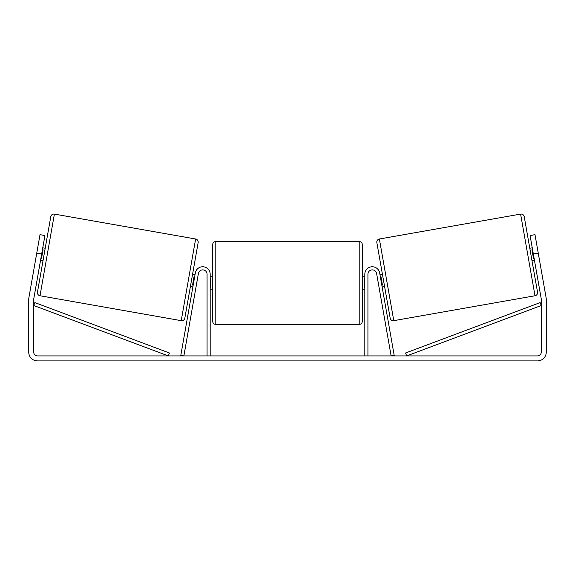 <?xml version="1.0" encoding="UTF-8"?>
<svg xmlns="http://www.w3.org/2000/svg" width="575" height="575" viewBox="0 0 575 575"><rect width="100%" height="100%" fill="white"/><g stroke="black" fill="none" stroke-linecap="round" stroke-linejoin="round"><path stroke-width="0.86" d="M210.184 355.918L210.184 274.239A7.482 7.482 0 0 0 195.335 272.938L180.802 355.372L183.871 355.918L198.404 273.477A4.363 4.363 0 0 1 203.083 269.891A4.363 4.363 0 0 1 207.072 274.239L207.072 355.918M367.928 355.918L367.928 274.239A4.363 4.363 0 0 1 371.917 269.891A4.363 4.363 0 0 1 376.596 273.477L391.129 355.918L394.198 355.372L379.665 272.938A7.482 7.482 0 0 0 364.816 274.239L364.816 355.918M520.605 214.094A3.119 3.119 0 0 1 524.213 216.624L537.532 292.15A3.119 3.119 0 0 1 535.002 295.758L393.774 320.663A3.119 3.119 0 0 1 390.166 318.133L376.848 242.607A3.119 3.119 0 0 1 379.378 238.999L520.605 214.094L535.002 295.758M529.791 248.249L532.249 247.818M531.954 260.525L534.412 260.094M379.967 274.663L382.425 274.232M382.131 286.947L384.589 286.515M380.276 276.424L380.894 276.309L382.44 285.085L381.822 285.193M532.558 249.572L531.94 249.679L533.485 258.448L534.103 258.34M41.673 253.956L36.757 253.086L40.006 234.665L44.922 235.534L33.796 298.626A3.738 3.738 0 0 0 33.738 299.28L33.738 352.173A3.738 3.738 0 0 0 37.476 355.918L537.524 355.918A3.738 3.738 0 0 0 541.262 352.173L541.262 299.28A3.738 3.738 0 0 0 541.204 298.626L530.078 235.534L534.994 234.665L538.243 253.086L533.327 253.956M36.757 253.086L28.879 297.764A8.726 8.726 0 0 0 28.75 299.28L28.75 352.173A8.726 8.726 0 0 0 37.476 360.906L537.524 360.906A8.726 8.726 0 0 0 546.25 352.173L546.25 299.28A8.726 8.726 0 0 0 546.121 297.764L538.243 253.086M181.226 320.663L195.622 238.999L54.395 214.094A3.119 3.119 0 0 0 50.787 216.624L37.468 292.15A3.119 3.119 0 0 0 39.998 295.758L181.226 320.663A3.119 3.119 0 0 0 184.834 318.133L190.411 286.515L192.869 286.947M195.622 238.999A3.119 3.119 0 0 1 198.152 242.607L184.834 318.133M45.209 248.249L42.751 247.818M42.442 249.572L43.06 249.679L41.515 258.448L40.897 258.34M43.046 260.525L40.588 260.094M195.033 274.663L192.575 274.232L198.152 242.607M194.724 276.424L194.106 276.309L192.56 285.085L193.178 285.193M212.678 282.965L212.678 244.619C212.865 242.729 213.907 241.687 215.798 241.507L215.798 324.429C213.907 324.243 212.865 323.207 212.678 321.31L212.678 282.965M362.322 244.619L362.322 321.31C362.135 323.207 361.093 324.243 359.202 324.429L359.202 241.507C361.093 241.687 362.135 242.729 362.322 244.619M210.184 278.516L210.809 278.516L210.809 287.421L210.184 287.421M364.816 287.421L364.191 287.421L364.191 278.516L364.816 278.516M33.738 305.512L168.331 355.918L169.424 352.993L34.831 302.594L33.738 305.512M541.262 305.512L406.669 355.918L405.576 352.993L540.169 302.594L541.262 305.512M393.774 320.663L379.378 238.999M54.395 214.094L39.998 295.758M359.202 241.507L215.798 241.507M212.678 276.733L210.184 276.733M364.816 276.733L362.322 276.733M364.816 289.203L362.322 289.203M212.678 289.203L210.184 289.203M359.202 324.429L215.798 324.429"/></g></svg>

